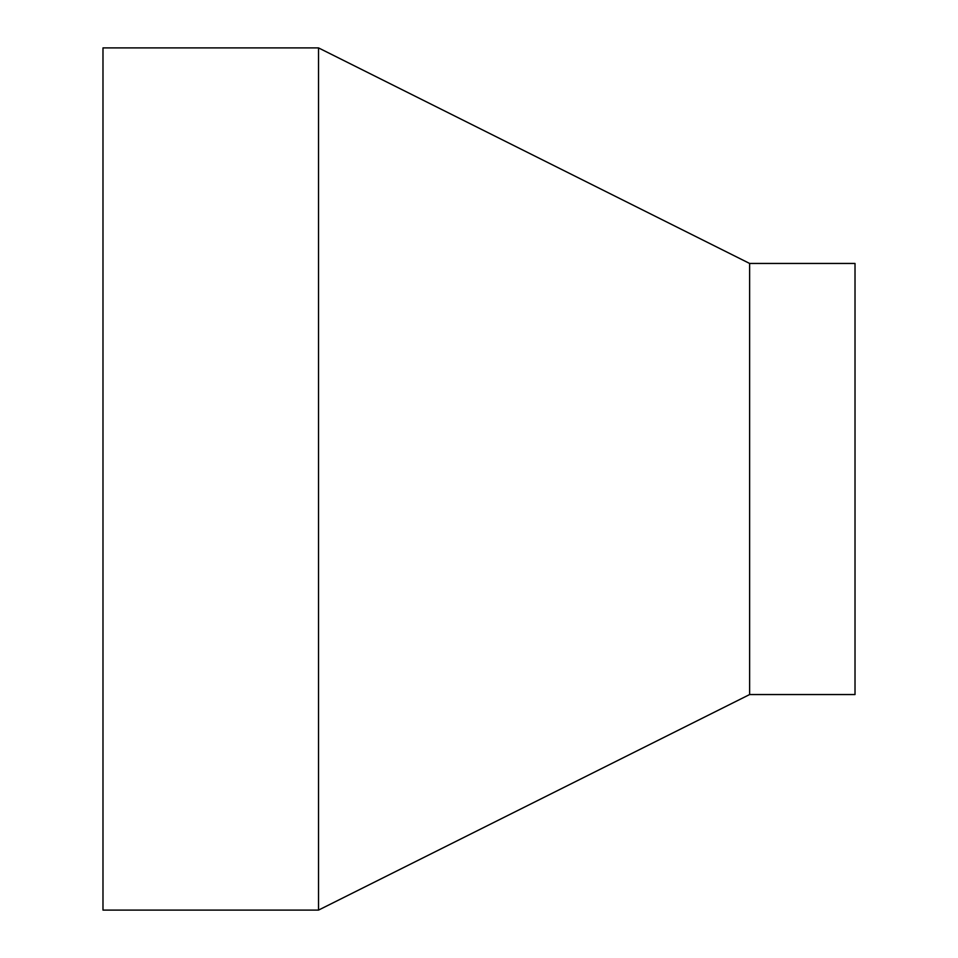 <?xml version="1.0" encoding="UTF-8"?>
<svg xmlns="http://www.w3.org/2000/svg" width="958" height="958" viewBox="0 0 958 958"><rect width="100%" height="100%" fill="white"/><g stroke="black" fill="none" stroke-linecap="round" stroke-linejoin="round"><path stroke-width="1.44" d="M102.985 47.9L102.985 910.1L318.535 910.1L318.535 47.9L102.985 47.9M318.535 47.9L749.635 263.45L749.635 694.55L318.535 910.1M749.635 263.45L855.015 263.45L855.015 694.55L749.635 694.55"/></g></svg>
